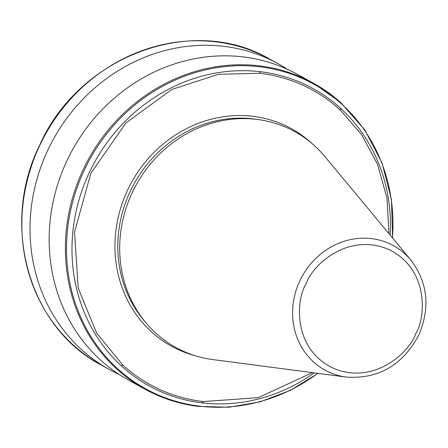<?xml version="1.0" encoding="UTF-8"?>
<svg xmlns="http://www.w3.org/2000/svg" width="448" height="448" viewBox="0 0 448 448"><rect width="100%" height="100%" fill="white"/><g stroke="black" fill="none" stroke-linecap="round" stroke-linejoin="round"><path stroke-width="0.67" d="M340.57 102.407A174.642 160.401 118.9 0 0 313.538 83.255L297.321 74.312A174.642 160.401 118.9 0 0 287.314 69.278A174.642 160.401 118.9 0 0 66.987 160.642A174.642 160.401 118.9 0 0 128.649 380.167L144.872 389.116A174.642 160.401 118.9 0 0 154.874 394.145A174.642 160.401 118.9 0 0 197.557 406.325M324.828 156.514A123.217 113.17 118.9 0 0 132.272 192.545A123.217 113.17 118.9 0 0 212.856 359.57L346.298 377.082A71.03 65.24 118.9 0 1 299.846 280.801A71.03 65.24 118.9 0 1 410.85 260.03L324.828 156.514M287.554 69.39A174.642 160.401 118.9 0 0 278.18 63.756A174.642 160.401 118.9 0 0 268.178 58.727A174.642 160.401 118.9 0 0 47.846 150.086A174.642 160.401 118.9 0 0 109.514 369.617A174.642 160.401 118.9 0 0 119.28 374.539M389.015 233.755L386.96 198.027L377.485 164.153L361.486 134.411L340.536 110.27A168.179 154.465 118.9 0 0 259.426 73.27L218.372 74.312L171.702 89.516L125.938 122.926L90.849 173.281L74.519 232.198L78.221 288.17L96.617 333.06L122.349 364.566A168.179 154.465 118.9 0 0 203.459 401.565L258.406 397.628L312.43 372.635M392.622 238.09L391.468 199.562L382.038 162.898L364.795 129.959L340.626 102.446L313.538 83.255A174.642 160.401 118.9 0 0 303.537 78.226A174.642 160.401 118.9 0 0 260.226 65.962A174.642 160.401 118.9 0 0 83.205 169.585A174.642 160.401 118.9 0 0 117.37 369.544A174.642 160.401 118.9 0 0 144.872 389.116C161.291 398.138 178.886 403.889 197.658 406.364L228.866 407.243L260.086 401.867L290.17 390.438L318.018 373.369M390.18 235.155A169.747 155.904 118.9 0 0 340.547 108.242A169.747 155.904 118.9 0 0 260.523 71.736A169.747 155.904 118.9 0 0 89.309 172.564A169.747 155.904 118.9 0 0 121.89 366.346L122.349 364.566M317.75 373.335A173.992 159.802 -61.1 0 1 197.882 405.95A173.992 159.802 118.9 0 1 118.759 369.729A173.992 159.802 -61.1 0 1 84.291 170.134A173.992 159.802 -61.1 0 1 261.229 66.97A173.992 159.802 118.9 0 1 340.446 102.978A173.992 159.802 -61.1 0 1 392.448 237.882M195.098 355.673A124.191 114.061 -61.1 0 1 127.624 190.058A124.191 114.061 -61.1 0 1 312.054 143.578M257.499 119.476A121.974 112.022 118.9 0 0 130.245 191.33A121.974 112.022 118.9 0 0 145.6 322.392M270.004 59.248C192.522 13.356 78.792 56 39.519 145.482C-0.011 225.036 28.717 327.398 101.338 365.109A174.642 160.401 -61.1 0 1 39.676 145.578A174.642 160.401 -61.1 0 1 260.002 54.219A174.642 160.401 -61.1 0 1 270.004 59.248L278.18 63.756M121.89 366.346A169.747 155.904 118.9 0 0 201.914 402.853A169.747 155.904 118.9 0 0 314.233 372.876M203.459 401.565L201.914 402.853M259.426 73.27L260.523 71.736M340.547 108.242L340.536 110.27M306.079 283.797C312.038 265.451 347.833 231.818 388.769 249.508C428.949 268.817 426.031 317.453 415.671 333.788C409.713 352.139 373.912 385.773 332.976 368.082C292.796 348.768 295.714 300.132 306.079 283.797M101.338 365.109L109.514 369.617M346.298 377.082C378.437 379.243 402.595 365.243 418.768 335.093C430.461 307.546 427.823 282.52 410.85 260.03"/></g></svg>
